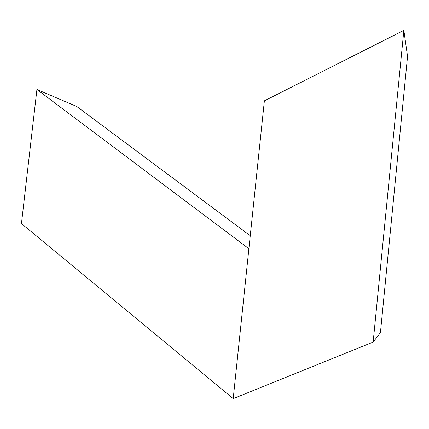 <?xml version="1.0" encoding="UTF-8"?>
<svg xmlns="http://www.w3.org/2000/svg" width="429" height="429" viewBox="0 0 429 429"><rect width="100%" height="100%" fill="white"/><g stroke="black" fill="none" stroke-linecap="round" stroke-linejoin="round"><path stroke-width="0.64" d="M36.921 89.495L248.895 248.723L233.204 398.627L21.45 223.595L36.921 89.495L76.743 106.489L250.257 235.698M264.371 100.853L403.85 30.373L407.55 56.419L380.432 332.641L373.16 342.074L233.204 398.627L264.371 100.853M403.85 30.373L373.16 342.074"/></g></svg>
